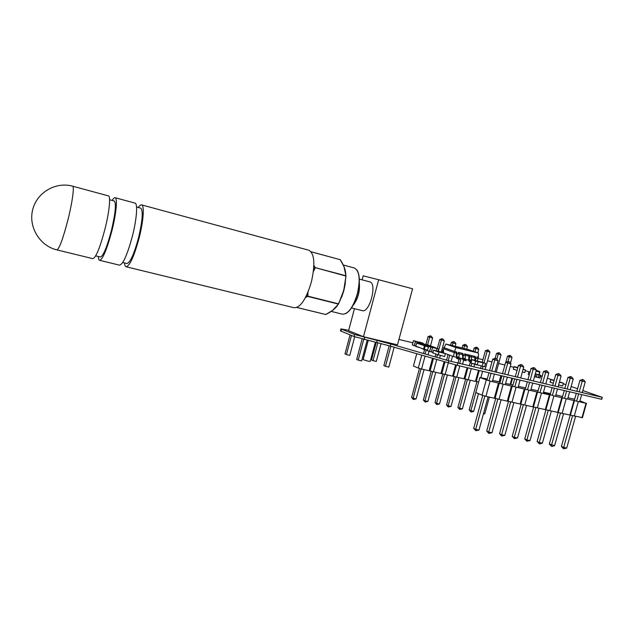 <?xml version="1.0" encoding="UTF-8"?>
<svg xmlns="http://www.w3.org/2000/svg" width="634" height="634" viewBox="0 0 634 634"><rect width="100%" height="100%" fill="white"/><g stroke="black" fill="none" stroke-linecap="round" stroke-linejoin="round"><path stroke-width="0.95" d="M582.812 390.568L602.284 397.359L601.737 399.317L602.189 397.352M601.737 399.317L602.3 397.367L448.832 360.841L390.869 344.056L354.596 334.475L340.973 328.895L348.692 330.314M525.332 370.644L529.168 371.857M540.675 375.875L542.125 376.374M547.364 378.205L551.112 379.512M563.261 383.744L565.916 384.672M571.147 386.494L577.59 388.745M510.291 366.365L513.817 367.363M398.937 339.459L412.892 342.828M441.898 349.817L443.229 350.134M478.084 358.535L482.934 359.708M487.538 360.817L491.968 361.887M498.633 363.488L504.902 365.002M602.126 397.336L601.571 399.293L457.241 365.327L390.314 346.109L354.049 336.527L340.989 331.114L341.52 329.125M340.989 331.114L340.513 330.631M341.037 331.13L341.56 329.141M354.026 336.519L354.572 334.459M354.049 336.527L354.596 334.475M364.011 339.499L364.566 337.431M364.201 339.547L364.748 337.478M434.219 350.436L438.229 351.933L433.505 350.166L432.792 352.797L434.425 353.415M434.813 350.459L440.527 351.815L434.813 350.459M433.529 353.201L432.705 352.892L433.482 350.031M437.452 354.564L438.237 354.866L438.958 352.203L438.316 351.838L445.425 353.637L444.64 356.522L437.452 354.564M438.316 351.838L445.425 353.637M439.045 352.108L438.26 355M432.792 352.797L433.505 350.166L438.958 352.203L438.237 354.866L432.792 352.797M438.435 351.553L440.028 351.941L438.435 351.553M438.205 351.799L444.577 353.32L434.306 350.34M438.902 351.624L437.864 351.339L438.902 351.624M439.972 352.021L438.934 351.735L439.972 352.021M440.265 352.163L441.216 352.385L440.265 352.163M437.856 351.339L439.457 351.727M438.039 351.387L439.314 351.696M438.379 351.529L439.996 351.925M439.338 351.775L439.853 351.902M438.593 351.593L439.227 351.751M438.918 351.735L440.527 352.124M439.108 351.783L440.384 352.092M439.631 351.981L440.392 352.179M440.067 352.068L441.169 352.377M430.399 346.671L432.507 347.448L431.326 351.925L432.871 352.29M429.535 351.49L430.732 347.075L428.632 346.299L427.443 350.697L429.614 351.513L430.811 347.099L437 348.589L436.414 350.737M430.866 346.838L437 348.589M434.845 347.797L437.016 348.534L436.446 350.745M437.024 348.597L438.752 349.009L438.165 351.157L438.72 348.946L434.884 347.749L437.016 348.534M423.084 343.81L423.219 343.319L419.526 342.17M421.404 343.398L421.539 342.907L415.65 341.235M421.562 342.915L421.436 343.406M421.539 342.907L413.534 340.664L415.436 341.433L414.279 345.704L412.322 344.959L413.471 340.704M415.769 346.061L414.359 345.728L415.508 341.457L417.172 341.853L416.823 343.16M478.115 361.562L471.973 359.637L478.115 361.562L477.172 365.018L471.03 363.06L482.181 366.143L483.092 362.814L475.682 361.047L474.763 364.384L475.603 361.023L471.91 359.676L470.999 362.997L477.172 365.018M465.491 355.309L468.352 355.999L468.661 354.882L474.834 356.379L474.898 360.389L483.092 362.814M483.108 362.759L479.375 361.412L485.541 363.345L483.108 362.759L482.205 366.159L481.697 366.032M483.124 362.83L485.557 363.409L484.669 366.737L482.165 366.206L484.598 366.785L485.573 363.417L484.645 366.737L482.205 366.159M479.328 361.451L485.541 363.345M558.594 385.02L562.635 385.979L563.42 383.19L559.481 381.827M563.42 383.19L559.37 382.223M551.104 382.453L550.177 382.128L550.883 379.584L551.715 379.75L550.843 379.449L550.074 382.215L551.104 382.453M552.127 382.817L551.073 382.564M554.179 380.241L550.843 379.449M554.084 380.574L551.715 379.75M551.746 379.885L554.053 380.685L550.883 379.584L550.177 382.128L553.339 383.245M500.884 375.597L499.188 381.755M501.557 375.756L499.861 381.914M480.881 377.507L482.585 371.286M511.892 378.189L510.204 384.315M478.496 370.327L475.452 381.414L476.269 381.383L479.249 370.502L476.269 381.383L478.646 382.088M512.526 378.339L510.838 384.458M510.584 355.682L509.593 355.405L510.584 355.682L512.018 357.441L509.26 356.76L509.982 355.531M501.042 354.747L498.261 354.057L499.006 352.829L498.617 352.702L499.608 352.979L501.042 354.747L496.216 372.301M499.608 352.979L499.006 352.829M489.947 352.021L487.134 351.331L487.903 350.095L487.522 349.968L488.513 350.245L489.947 352.021L485.105 369.67M488.513 350.245L487.903 350.095M471.577 411.997L470.959 411.862L470.864 410.666L473.693 411.276L471.577 411.997M483.568 413.4L484.836 413.677L483.354 414.176M475.833 392.541L470.864 410.666L469.184 409.889L470.959 411.862M483.996 362.783L487.134 351.331L485.39 350.737L487.522 349.968M496.842 359.216L498.261 354.057L496.493 353.463L498.617 352.702M507.953 361.515L509.26 356.76L507.469 356.165L509.593 355.405M512.018 357.441L510.433 363.179M482.292 369.004L483.005 366.404M478.519 393.682L473.693 411.276M489.385 397.122L484.836 413.677M469.184 409.889L476.942 381.581M480.501 368.584L481.23 365.921M482.268 362.157L485.39 350.737M495.154 358.321L496.493 353.463M505.781 362.283L507.469 356.165M555.82 394.958L562.612 396.48M579.944 400.807L586.006 403.327L553.91 395.901L543.449 392.295L549.424 394.863L490.106 381.129L479.898 377.507L487.269 378.989M549.424 394.863L545.311 409.627L562.104 413.384L566.202 398.746M562.104 413.384L582.44 417.647L586.49 403.216M573.96 400.537L569.879 415.119M558.269 412.243L562.35 397.621M574.499 400.434L570.426 414.961M557.666 412.393L561.764 397.716M578.343 401.552L574.261 416.102M549.805 410.634L553.91 395.901M543.489 392.153L550.439 393.659M568.001 397.732L574.642 399.269M586.006 403.327L581.933 417.814M545.961 409.485L550.058 394.776L545.961 409.485M583.573 379.837L582.408 379.512L583.573 379.837L585.253 381.85L582.25 381.121L582.915 379.679M573.255 378.942L570.212 378.205L570.909 376.762L570.41 376.596L571.575 376.921L573.255 378.942L570.22 389.799M571.575 376.921L570.909 376.762M561.106 375.994L558.023 375.249L558.752 373.806L558.261 373.64L559.426 373.965L561.106 375.994L558.063 386.922M559.426 373.965L558.752 373.806M539.922 443.919L539.249 443.776L539.28 442.492L542.387 443.134L539.922 443.919M551.477 446.296L549.337 444.014L554.599 445.654L552.143 446.439L551.477 446.296L551.532 445.028L560.511 412.908M563.555 448.785L561.407 446.51L566.669 448.151L563.555 448.785L563.642 447.525L572.581 415.603M548.291 410.182L539.28 442.492L537.117 441.486L539.249 443.776M554.972 386.193L558.023 375.249L555.78 374.496L558.261 373.64M567.168 389.078L570.212 378.205L567.937 377.436L570.41 376.596M579.222 391.923L582.25 381.121L579.944 380.352L582.408 379.512M585.253 381.85L582.234 392.636M581.679 394.617L579.642 401.853M575.569 416.395L566.669 448.151M576.655 401.068L578.668 393.904M569.665 391.788L567.628 399.071M564.601 398.279L566.614 391.067M557.5 388.927L555.455 396.258M552.388 395.457L554.417 388.198M551.35 410.975L542.387 443.134M563.539 413.701L554.599 445.654M561.407 446.51L570.228 415.016M549.337 444.014L558.205 412.259M537.117 441.486L546.025 409.509M550.122 394.792L552.111 387.659M552.674 385.646L555.78 374.496M562.295 397.637L564.284 390.52M564.839 388.523L567.937 377.436M574.301 400.474L576.298 393.349M576.853 391.36L579.944 380.352M476.3 347.21L477.299 347.487L476.3 347.21L474.177 347.987L473.281 351.268M465.697 379.005L457.914 407.464L459.69 409.445L462.424 408.851L470.262 380.218M454.324 376.406L446.526 405.007L448.293 406.996L451.036 406.402L458.897 377.61M442.833 373.767L435.011 402.527L436.771 404.524L439.528 403.929L447.414 374.971M431.215 371.104L423.369 400.022L425.129 402.027L427.887 401.425L435.796 372.309M419.47 368.417L411.601 397.486L413.344 399.499L416.118 398.897L424.051 369.606M430.193 335.854L431.191 336.131L430.193 335.854L428.061 336.654L425.937 344.5M441.914 338.738L442.912 339.016L441.914 338.738L439.782 339.531L437.365 348.446M453.5 341.591L454.499 341.869L453.5 341.591L451.368 342.384L450.608 345.189M464.968 344.413L465.966 344.69L464.968 344.413L462.836 345.197L462.075 347.995M476.681 347.329L475.888 348.565L474.177 347.987M466.679 349.12L467.401 346.481L465.966 344.69M465.332 344.539L464.524 345.776L462.836 345.197M455.212 346.315L455.933 343.668L454.499 341.869M453.865 341.718L453.025 342.954L451.368 342.384M441.407 351.64L444.347 340.823L442.912 339.016M442.27 338.857L441.407 340.093L439.782 339.531M430.478 345.879L432.626 337.938L431.191 336.131M430.541 335.972L429.654 337.209L428.061 336.654M411.601 397.486L413.13 398.255L413.344 399.499M423.369 400.022L424.931 400.791L425.129 402.027M435.011 402.527L436.604 403.303L436.771 404.524M446.526 405.007L448.151 405.784L448.293 406.996M457.914 407.464L459.571 408.241L459.69 409.445M477.759 352.821L478.733 349.263L477.299 347.487M470.365 361.935L469.271 365.929M424.542 349.659L423.504 353.503M435.867 353.962L435.082 356.855M448.064 354.549L446.534 360.175M459.008 359.224L457.914 363.242M478.733 349.263L475.888 348.565L474.993 351.854M471.839 363.361L471.03 366.341M462.527 364.328L463.636 360.271M467.401 346.481L464.524 345.776L463.803 348.415M461.084 358.376L459.642 363.647M451.083 361.483L452.517 356.205M455.933 343.668L453.025 342.954L452.304 345.609M449.704 355.159L448.206 360.659M439.631 358.178L440.361 355.5M444.347 340.823L441.407 340.093L438.387 351.212M437.444 354.691L436.723 357.338M428.053 354.826L428.996 351.339M432.626 337.938L429.654 337.209L427.578 344.896M426.191 350.016L425.113 353.97M421.079 368.893L413.13 398.255L416.118 398.897M432.856 371.595L424.931 400.791L427.887 401.425M444.505 374.266L436.604 403.303L439.528 403.929M456.028 376.905L448.151 405.784L451.036 406.402M467.424 379.52L459.571 408.241L462.424 408.851M473.875 367.015L474.597 364.384M425.042 356.197L421.562 369.036L445.147 374.448L448.27 362.957M445.147 374.448L468.209 379.75L471.252 368.623M455.616 364.93L452.557 376.152M441.858 373.481L444.981 361.998M456.456 365.136L453.453 376.144M440.915 373.481L444.101 361.745M459.793 365.929L456.742 377.119M433.418 371.762L436.723 359.597M467.115 367.649L464.064 378.799M430.129 370.787L433.426 358.638M467.916 367.839L464.92 378.775M429.139 370.779L432.507 358.368M475.452 381.414L468.209 379.75M421.562 369.036L418.274 368.061L421.745 355.246M416.736 353.788L413.431 366L418.274 368.061M545.961 370.652L547.126 370.977L545.961 370.652L543.473 371.508L540.358 382.738M533.685 406.751L524.746 438.926L526.87 441.232L530.016 440.582L539.019 408.225M521.196 403.969L512.224 436.335L514.34 438.649L517.502 437.991L526.529 405.427M508.539 401.148L499.544 433.719L501.652 436.041L504.822 435.376L513.889 402.598M495.733 398.295L486.706 431.057L488.806 433.394L491.992 432.729L501.09 399.737M482.759 395.402L473.709 428.37L475.801 430.716L478.995 430.042L488.125 396.836M495.202 358.305L496.367 358.638L495.202 358.305L492.705 359.201L489.543 370.716M508.127 361.451L509.3 361.784L508.127 361.451L505.639 362.339L502.485 373.783M520.894 364.558L522.067 364.883L520.894 364.558L518.406 365.43L515.268 376.802M533.503 367.625L534.676 367.95L533.503 367.625L531.023 368.489L527.892 379.79M546.445 370.811L545.684 372.261L543.473 371.508M533.289 381.066L536.356 370.002L534.676 367.95M533.986 367.783L533.194 369.234L531.023 368.489M520.673 378.078L523.747 366.943L522.067 364.883M521.37 364.716L520.546 366.167L518.406 365.43M507.889 375.059L510.98 363.853L509.3 361.784M508.595 361.61L507.739 363.068L505.639 362.339M494.956 371.999L498.055 360.722L496.367 358.638M495.653 358.464L494.774 359.922L492.705 359.201M473.709 428.37L475.69 429.361L475.801 430.716M486.706 431.057L488.727 432.055L488.806 433.394M499.544 433.719L501.605 434.71L501.652 436.041M512.224 436.335L514.317 437.341L514.34 438.649M524.746 438.926L526.878 439.933L526.87 441.232M545.755 384.014L548.806 373.014L547.126 370.977M539.796 384.759L537.798 391.947M488.972 372.792L486.936 380.202M501.914 375.843L499.893 383.198M514.705 378.847L512.684 386.146M527.329 381.819L525.317 389.07M548.806 373.014L545.684 372.261L542.625 383.269M542.062 385.29L540.033 392.604M530.666 390.52L532.726 383.094M536.356 370.002L533.194 369.234L530.127 380.313M529.564 382.35L527.52 389.712M518.041 387.596L520.11 380.123M523.747 366.943L520.546 366.167L517.463 377.325M516.9 379.37L514.856 386.78M505.25 384.64L507.327 377.111M510.98 363.853L507.739 363.068L504.648 374.29M504.078 376.35L502.025 383.816M492.301 381.636L494.385 374.068M498.055 360.722L494.774 359.922L491.667 371.223M491.096 373.291L489.028 380.82M484.851 396.028L475.69 429.361L478.995 430.042M497.856 398.929L488.727 432.055L491.992 432.729M510.703 401.798L501.605 434.71L504.822 435.376M523.391 404.627L514.317 437.341L517.502 437.991M535.912 407.416L526.878 439.933L530.016 440.582M543.14 393.405L545.192 386.027M505.575 383.459L513.009 384.965M490.106 381.129L485.921 396.345L511.963 402.17L516.116 387.152M511.963 402.17L537.347 407.844L541.468 393.017M524.27 389.038L520.126 403.993M508.111 401.021L512.248 386.019M525.015 388.975L520.886 403.874M507.295 401.124L511.448 386.074M518.366 386.423L525.641 387.897M528.867 390.1L524.73 405.023M499.021 399.277L503.19 384.164M492.634 380.448L500.218 381.993M536.927 391.971L532.798 406.83M495.17 398.12L499.33 383.031M537.616 391.891L533.503 406.695M494.298 398.223L498.475 383.071M530.999 389.308L538.123 390.798M545.311 409.627L537.347 407.844M485.921 396.345L482.07 395.188L486.238 379.996M479.898 377.507L475.785 392.517L482.07 395.188M530.048 372.007L529.461 371.873L530.032 372.071M535.278 373.894L540.311 375.162L535.294 373.83M536.388 377.072L538.187 377.571L538.948 374.829M538.187 377.571L539.55 377.896L540.311 375.162M537.133 374.393L536.372 377.143L535.001 376.81L535.77 374.068M535.722 374.108L535.247 373.997L535.722 374.108L534.985 376.747L534.517 376.636L535.001 376.81M540.295 375.201L539.154 374.757L539.883 372.126L539.558 371.453L536.269 370.327L539.518 371.437M530.016 372.118L528.907 371.793L530 372.174M539.566 377.84L540.097 377.967L540.826 375.336M528.907 371.793L528.185 374.409L529.271 374.789M522.345 372.039L524.786 372.626L525.507 370.01L523.129 369.186M525.507 370.01L523.066 369.424M514.214 369.408L513.397 369.115L514.055 366.729L514.76 366.975L514.023 366.603L513.31 369.202L514.214 369.408M515.188 369.749L514.182 369.511M517.827 367.522L514.023 366.603M517.724 367.894L514.784 366.872M514.816 366.999L517.701 368.005L514.055 366.729L513.397 369.115L517.035 370.407M420.215 347.812L415.674 346.402L416.641 343.121L428.433 347.004M415.936 346.497L415.825 345.855M425.541 344.888L427.72 345.443L425.541 344.888M417.481 343.287L416.641 343.121M424.392 345.998L423.631 348.803M424.225 349.58L423.457 349.358L423.607 348.795L424.875 349.136L424.725 349.699L424.225 349.58L425.152 346.219M416.007 346.219L423.274 348.969M424.796 349.413L427.601 350.087M425.398 344.619L423.988 344.278L425.398 344.619M425.707 344.69L423.631 344.183L425.707 344.69M423.211 349.199L421.65 348.359M427.538 350.333L424.732 349.667M423.457 349.358L423.607 348.795M429.305 345.736L430.478 346.085L429.305 345.736M428.283 345.467L429.543 345.744L428.283 345.467M425.81 344.92L427.245 345.268L425.81 344.92M418.4 342.677L428.457 345.134L435.661 347.781L425.192 345.253L418.4 342.677M418.06 342.859L428.592 346.426M426.737 344.888L428.164 345.237L426.737 344.888M424.598 344.325L423.179 343.977L424.598 344.325M424.899 344.397L422.83 343.89L424.899 344.397M425.794 344.777L426.373 344.944L425.794 344.777M426.468 344.864L428.639 345.411L426.468 344.864M375.36 342.194L370.248 361.309C369.432 361.531 367.126 360.984 363.314 359.676L363.171 359.407M363.464 336.717L378.664 279.745L412.568 288.771L397.494 344.833L363.464 336.717L348.589 330.694L354.446 308.679M362.125 339.016L356.68 359.423L358.194 360.136L363.718 339.428M358.194 360.136L361.642 360.92L367.165 340.244M351.498 335.473L346.41 354.596L344.991 353.93L350.055 334.871M390.845 346.267L385.464 366.325L383.863 365.604L389.181 345.784M377.809 342.772L373.014 360.675L371.516 359.993L376.224 342.392M351.482 307.934L362.188 310.612C369.582 313.481 377.523 283.2 369.717 281.861L369.646 281.845M378.664 279.745L363.179 275.822L362.109 279.856M373.014 360.675L376.295 361.42L381.074 343.588M346.41 354.596L349.77 355.365L354.715 336.797M385.464 366.325L388.824 367.086L394.158 347.226M352.845 305.691C357.933 299.224 360.088 291.569 359.312 282.709M72.585 186.174L108.422 195.89C110.887 196.168 109.333 211.867 104.99 229.009C99.942 247.934 95.885 257.816 92.826 258.648L56.965 249.899M109.595 199.742L114.278 201.01C116.402 203.379 115.443 213.238 111.394 230.594C106.877 247.458 103.191 256.255 100.338 256.992L95.702 255.851M112.186 200.439C113.391 198.426 114.374 197.515 115.126 197.713C117.694 198.014 116.252 213.698 111.909 230.792C106.853 249.653 102.732 259.488 99.554 260.289C98.841 260.043 98.421 258.775 98.302 256.493M115.126 197.713L135.018 203.102C137.895 203.49 136.754 219.126 132.419 236.062C127.347 254.757 123.044 264.449 119.509 265.155L99.641 260.312M136.54 207.009L140.724 208.142C143.276 210.607 142.563 220.426 138.584 237.591C134.043 254.25 130.136 262.88 126.871 263.498L122.742 262.492M138.291 207.484C139.607 205.519 140.7 204.655 141.58 204.885C144.552 205.297 143.514 220.917 139.179 237.805C134.099 256.437 129.74 266.09 126.095 266.763C125.263 266.486 124.724 265.202 124.494 262.92M126.198 266.787L294.065 307.728C300.381 307.815 306.151 299.272 311.349 282.09C315.336 264.219 314.527 253.616 308.932 250.264L141.58 204.885M313.885 265.448L315.296 267.659L345.799 275.719C345.918 270.789 344.064 265.448 340.22 259.686L343.977 266.581L345.982 275.964L343.747 290.34L338.572 303.94L332.636 310.383L325.733 314.504C331.844 311.611 336.028 308.132 338.294 304.058L307.736 296.411L305.485 297.536M313.537 270.456L314.995 267.778L313.862 266.09M308.005 292.139L307.855 296.157L338.421 303.821C342.915 295.095 345.372 285.823 345.792 275.996L315.296 267.659L313.402 271.574M305.77 296.989L307.538 296.165L307.569 293.162M456.298 347.361L459.103 348.169L456.298 347.361M478.401 353.035L468.05 349.453L445.924 344.048L455.925 347.559L478.401 353.035L478.488 357.259L476.871 356.871L477.862 358.582L477.553 361.031M471.704 356.807L474.525 357.489M470.705 355.381L464.508 353.883L465.467 355.595L465.071 358.678L466.228 359.755L465.871 360.865L462.788 359.795L462.448 353.384L458.271 352.369L459.222 354.089L458.953 357.687L459.959 358.258L459.602 359.367L456.52 358.297L456.195 351.87L454.538 351.474L454.237 352.599L455.894 352.995M459.246 353.804L462.138 354.501M456.084 357.18L453.476 356.554L454.237 352.599L443.451 348.684L445.924 344.048M477.877 358.297L478.488 357.259M468.574 360.167L465.76 359.494M462.344 358.678L459.499 357.996M453.476 356.554L443.531 352.861L443.451 348.684M455.925 347.559L454.538 351.474L443.752 347.583M477.806 358.971L478.187 358.368M458.731 352.536L458.271 352.369M464.976 354.049L464.508 353.883M477.347 357.037L476.871 356.871M443.491 351.046L442.69 352.623M441.177 352.06L442.659 351.482L443.467 349.588M456.662 352.036L457.146 353.59L456.742 356.68L457.883 357.766L457.526 358.868M459.959 358.258L457.883 357.766M462.915 353.55L463.406 355.095L463.01 358.186L464.159 359.264L463.803 360.366M466.228 359.755L464.159 359.264M471.181 355.547L471.601 360.77M469.128 355.056L469.635 356.601L469.239 359.676L470.404 360.754L470.048 361.856L469.025 361.277L468.597 359.755L468.994 356.688L468.352 355.999M471.228 362.141L470.048 361.856M471.537 361.023L470.404 360.754M475.31 356.546L475.817 358.091L475.508 360.54M376.659 342.495L377.206 340.442M390.314 346.109L390.869 344.056M448.254 362.949L448.832 360.841M457.241 365.327L457.819 363.219M428.695 346.259L432.507 347.448M429.614 351.513L431.326 351.925M427.443 350.697L428.624 346.299M438.744 349.009L438.142 351.149M423.243 343.327L423.108 343.81L423.219 343.256L419.565 342.122L423.219 343.256M421.555 342.851L423.211 343.256M417.164 341.789L415.191 341.06M471.973 359.637L474.414 360.215M471.902 359.676L471.007 362.997M538.94 374.71L539.669 372.079L536.023 371.199M536.182 370.628L539.502 371.437L539.669 372.079L539.558 371.453M425.057 345.538L424.891 346.132M417.663 342.804L417.489 343.43M68.028 219.499C63.02 238.741 59.311 248.869 56.901 249.883C39.95 245.984 28.268 227.202 32.643 209.862C36.772 192.459 55.808 181.443 72.617 186.182C74.503 186.293 72.387 202.088 68.028 219.499M345.34 283.311L343.905 290.372L341.702 297.077M357.758 271.526C359.946 276.812 359.858 284.254 357.497 293.859C354.882 303.044 351.418 309.329 347.115 312.728M331.257 311.429L342.289 314.147C348.05 314.361 353.067 307.585 357.338 293.827C360.508 279.483 359.51 270.869 354.343 267.984L343.335 265.028M296.886 307.458L325.821 314.519M340.315 259.71L311.112 251.801M325.63 314.48L296.831 307.474M311.072 251.753L340.109 259.655M443.515 352.06L443.103 351.965M459.222 354.089L457.146 353.59M458.818 357.18L456.742 356.68M458.953 357.687L456.876 357.188M465.467 355.595L463.406 355.095M465.071 358.678L463.01 358.186M465.213 359.185L463.145 358.693M471.68 357.093L469.635 356.601M471.292 360.167L469.239 359.676M471.434 360.675L469.382 360.183M477.862 358.582L475.817 358.091M340.973 328.895L340.45 330.885M413.534 340.664L412.314 344.959M417.449 343.414L417.616 342.78M368.227 340.498L363.123 359.581M369.717 281.861L359.335 279.118M356.815 269.838C359.93 274.641 360.16 282.653 357.505 293.867C354.398 304.471 350.42 311.088 345.562 313.703M325.916 314.472L332.636 310.383M343.977 266.581L340.363 259.797"/></g></svg>
